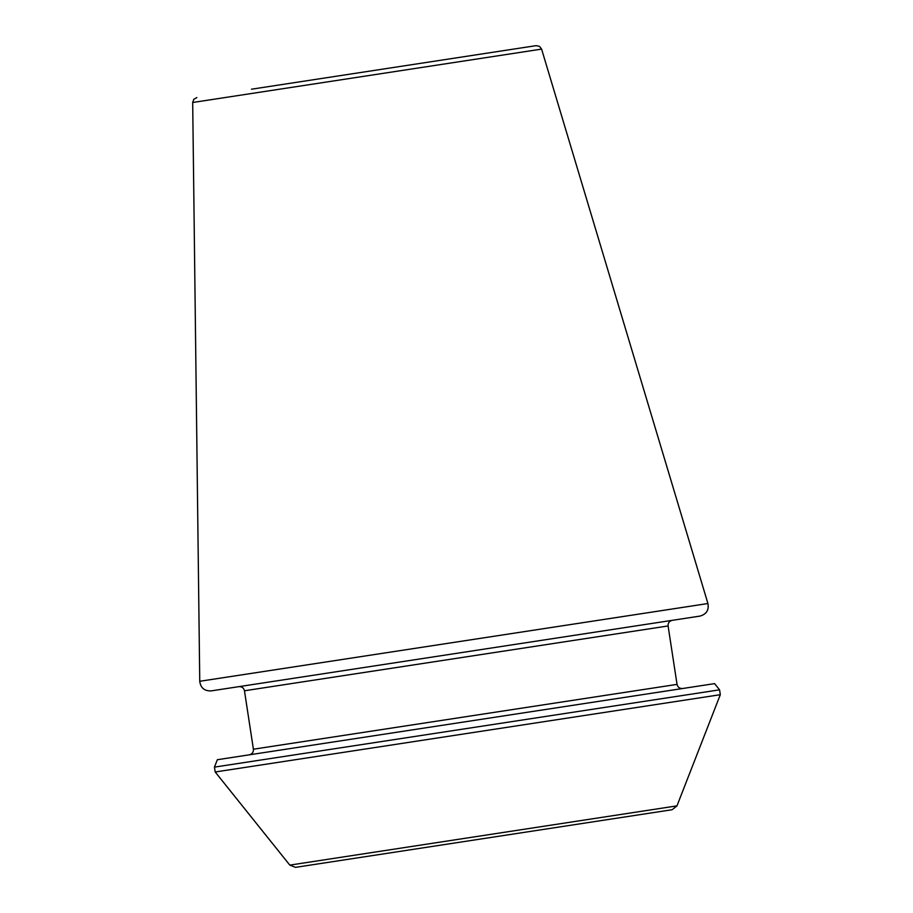 <?xml version="1.0" encoding="UTF-8"?>
<svg xmlns="http://www.w3.org/2000/svg" width="913" height="913" viewBox="0 0 913 913"><rect width="100%" height="100%" fill="white"/><g stroke="black" fill="none" stroke-linecap="round" stroke-linejoin="round"><path stroke-width="1.37" d="M211.097 690.901L699.974 616.092C706.457 614.221 709.104 610.032 707.929 603.527L199.753 681.281C200.575 687.854 204.364 691.061 211.097 690.901M214.452 767.114L217.34 759.719L689.977 687.386L714.594 683.62L719.57 689.829L720.311 694.69L215.206 771.987L214.452 767.114L719.57 689.829M676.967 805.871L672.162 809.717L611.562 818.995L295.55 867.35L289.809 865.113L676.967 805.871L720.311 694.69M251.463 89.212L536.125 45.65L251.463 89.212M238.852 686.656C241.888 686.519 243.76 687.888 244.467 690.776L668.099 625.953C667.917 622.986 669.286 621.114 672.23 620.338M244.467 690.776L253.403 749.208L677.047 684.385C677.754 687.284 679.626 688.653 682.662 688.516M196.866 97.565L193.83 99.277L192.689 102.496L230.749 96.675L541.592 49.108L539.537 46.369L536.125 45.65M668.099 625.953L677.047 684.385M253.403 749.208C253.597 752.186 252.216 754.058 249.283 754.823M289.809 865.113L215.206 771.987M192.689 102.496L199.753 681.281M541.592 49.108L707.929 603.527"/></g></svg>
